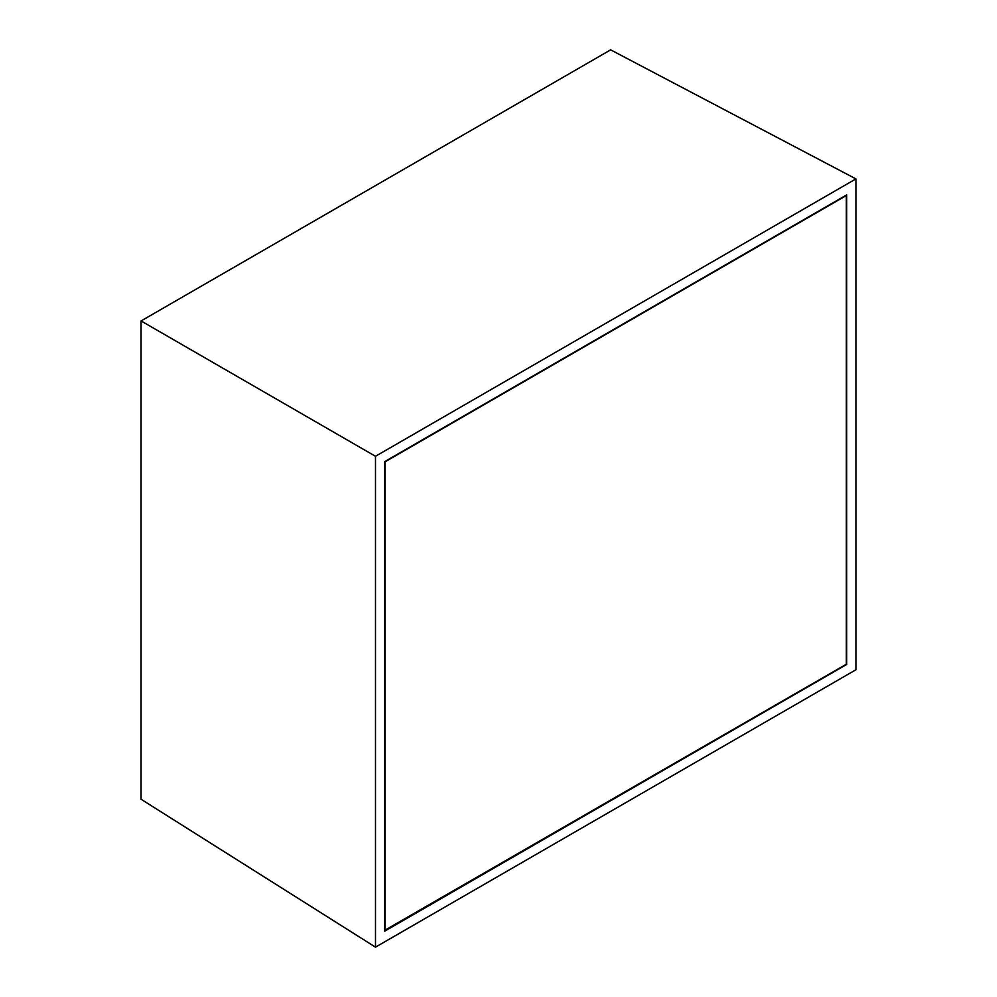 <?xml version="1.0" encoding="UTF-8"?>
<svg xmlns="http://www.w3.org/2000/svg" width="997" height="997" viewBox="0 0 997 997"><rect width="100%" height="100%" fill="white"/><g stroke="black" fill="none" stroke-linecap="round" stroke-linejoin="round"><path stroke-width="1.5" d="M375.483 947.15L375.483 456.29L855.937 178.899L855.937 669.76L375.483 947.15L141.063 799.245L375.483 947.15L375.483 456.29L855.937 178.899L855.937 669.76L375.483 947.15M846.702 664.438L846.702 194.889L384.705 461.611L384.705 931.161L846.702 664.438L384.705 931.161L384.705 461.611L846.702 194.889L846.702 664.438M610.638 49.85L855.937 178.899L610.638 49.85L141.063 320.947L375.483 456.29L141.063 320.947L141.063 799.245L141.063 320.947L610.638 49.85M384.705 930.326L846.341 664.226L846.341 195.524L384.705 461.611L384.705 930.326M385.079 930.537L385.079 461.823L846.341 195.524L846.341 664.226L385.079 930.537"/></g></svg>
